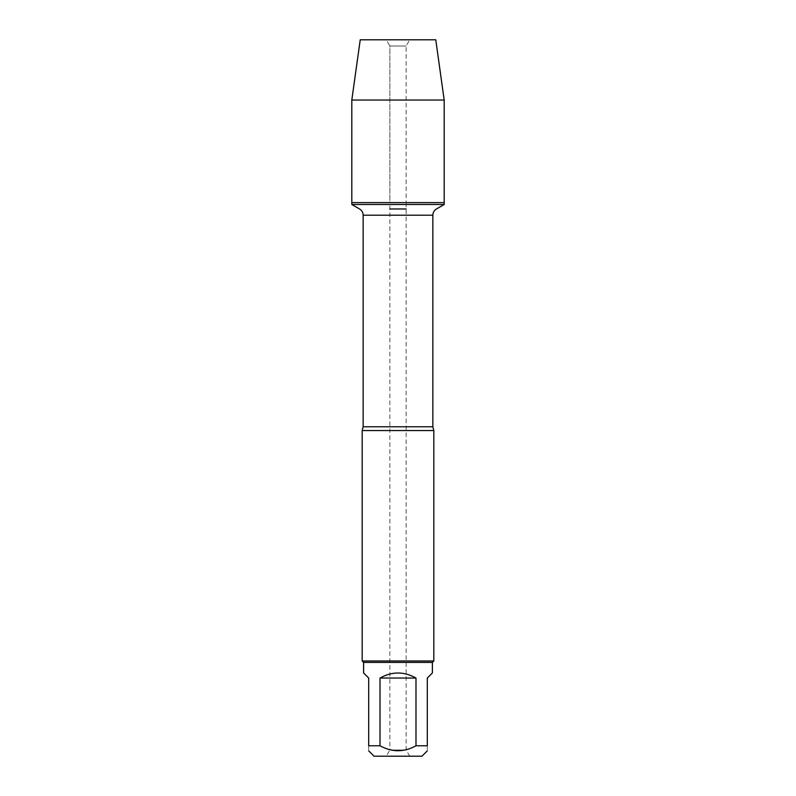 <?xml version="1.0" encoding="UTF-8"?>
<svg xmlns="http://www.w3.org/2000/svg" width="796" height="796" viewBox="0 0 796 796"><rect width="100%" height="100%" fill="white"/><g stroke="black" fill="none" stroke-linecap="round" stroke-linejoin="round"><path stroke-width="0.6" stroke-dasharray="3.98 2.98" d="M386.279 756.2L409.721 756.2L386.279 756.2L389.861 749.991L406.139 749.991L389.861 749.991L389.861 202.622L406.139 202.622L389.861 202.622L389.861 46.009L406.139 46.009L389.861 46.009L386.279 39.8L409.721 39.8L386.279 39.8L389.861 46.009L389.861 202.622L351.812 202.622L444.188 202.622L351.812 202.622M444.188 204.502L351.812 204.502M362.18 430.566L433.82 430.566M432.387 662.421L363.613 662.421M433.82 660.988L362.18 660.988M363.613 672.968L368.697 678.043L368.697 745.782L380.01 745.782L380.01 678.043C392 671.327 404 671.327 415.99 678.043L415.99 745.782L427.303 745.782L427.303 678.043L432.387 672.968M374.03 756.2L421.97 756.2M380.01 745.782C392.01 752.379 404 752.379 415.99 745.782M427.303 745.782C427.303 752.379 427.303 752.379 427.303 745.782M368.697 745.782C368.697 752.379 368.697 752.379 368.697 745.782M415.99 678.043L380.01 678.043M409.721 756.2L406.139 749.991L406.139 202.622L389.861 202.622L406.139 202.622L406.139 46.009L409.721 39.8M444.188 100.047L351.812 100.047M435.77 39.8L360.23 39.8M432.845 426.775L363.155 426.775M363.155 215.189L432.845 215.189M406.139 208.98L389.861 208.98"/><path stroke-width="1.19" d="M351.812 204.502L444.188 204.502L444.188 202.622L351.812 202.622L351.812 204.502L359.573 208.98C361.872 210.413 363.066 212.482 363.155 215.189L363.155 426.775L362.18 430.566L362.18 660.988L433.82 660.988L432.387 662.421L432.387 672.968L427.303 678.043L427.303 745.782L415.99 745.782L415.99 678.043C404 671.327 392 671.327 380.01 678.043L380.01 745.782L368.697 745.782L368.697 678.043L363.613 672.968L363.613 662.421L362.18 660.988M363.155 426.775L432.845 426.775L433.82 430.566L362.18 430.566M363.613 662.421L432.387 662.421M427.303 745.782C427.303 752.379 427.303 752.379 427.303 745.782M415.99 745.782C404 752.379 392.01 752.379 380.01 745.782M368.697 745.782C368.697 752.379 368.697 752.379 368.697 745.782M427.303 750.857L421.97 756.2L374.03 756.2L368.697 750.857M380.01 678.043L415.99 678.043M444.188 100.047L435.77 39.8L360.23 39.8L351.812 100.047L444.188 100.047L444.188 202.622L351.812 202.622L351.812 100.047L360.23 39.8L386.279 39.8M432.845 426.775L432.845 215.189L363.155 215.189M389.861 208.98L406.139 208.98M432.845 215.189C432.934 212.482 434.128 210.413 436.427 208.98L444.188 204.502M433.82 430.566L433.82 660.988M351.812 100.047L351.812 202.622"/></g></svg>
